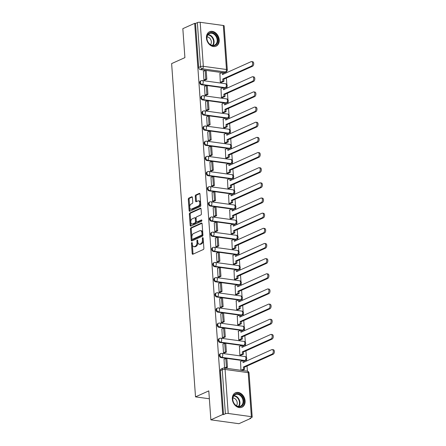 <?xml version="1.0" encoding="UTF-8"?>
<svg xmlns="http://www.w3.org/2000/svg" width="446" height="446" viewBox="0 0 446 446"><rect width="100%" height="100%" fill="white"/><g stroke="black" fill="none" stroke-linecap="round" stroke-linejoin="round"><path stroke-width="0.67" d="M191.813 242.568A0.697 0.407 -82.2 0 0 191.457 243.421L192.181 253.557A0.998 0.58 -82.2 0 0 192.627 254.276A0.998 0.58 -82.2 0 0 192.834 254.242L203.354 249.504A0.998 0.58 -82.2 0 0 203.872 248.288L203.147 238.158A0.697 0.407 -82.2 0 0 202.83 237.651A0.697 0.407 -82.2 0 0 202.69 237.673A0.697 0.407 -82.2 0 0 202.328 238.526L202.423 239.837A3.183 1.851 -82.2 0 1 200.772 243.728L199.892 244.124A3.183 1.851 -82.2 0 1 199.239 244.23A3.183 1.851 -82.2 0 1 197.801 241.916L197.712 240.606A0.697 0.407 -82.2 0 0 197.394 240.099A0.697 0.407 -82.2 0 0 197.255 240.121A0.697 0.407 -82.2 0 0 196.892 240.974L196.987 242.284A3.183 1.851 -82.2 0 1 195.331 246.181L194.456 246.571A3.183 1.851 -82.2 0 1 193.804 246.677A3.183 1.851 -82.2 0 1 192.365 244.363L192.271 243.053A0.697 0.407 -82.2 0 0 191.958 242.546A0.697 0.407 -82.2 0 0 191.813 242.568M192.287 243.254A0.697 0.407 -82.2 0 0 192.271 243.533L193.001 253.668A0.998 0.58 -82.2 0 0 193.118 254.12M203.159 238.354A0.697 0.407 -82.2 0 0 203.147 238.638L203.242 239.948L202.423 239.837M197.723 240.807A0.697 0.407 -82.2 0 0 197.712 241.085L197.801 242.395L196.987 242.284M224.433 87.934L224.667 87.968A2.029 1.55 65.8 0 0 225.364 87.873L226.016 87.578A2.029 1.55 -114.2 0 1 225.325 87.672L202.172 84.489A2.029 1.55 -114.2 0 1 200.471 82.755A2.029 1.55 -114.2 0 1 201.202 80.693L200.549 80.988A2.029 1.55 65.8 0 0 199.814 83.051A2.029 1.55 65.8 0 0 201.52 84.785L202.172 84.489A2.029 1.176 97.8 0 0 203.225 82.008A2.029 1.176 97.8 0 0 202.311 80.536A2.029 2.029 0 0 0 201.202 80.693M225.52 103.093L225.754 103.126A2.029 1.55 65.8 0 0 226.451 103.032L227.103 102.736A2.029 1.55 -114.2 0 1 226.412 102.831L203.259 99.642A2.029 1.55 -114.2 0 1 201.559 97.914A2.029 1.55 -114.2 0 1 202.289 95.851L201.631 96.146A2.029 1.55 65.8 0 0 200.901 98.209A2.029 1.55 65.8 0 0 202.607 99.937L203.259 99.642A2.029 1.176 97.8 0 0 204.313 97.167A2.029 1.176 97.8 0 0 203.398 95.689A2.029 2.029 0 0 0 202.289 95.851M226.607 118.251L226.841 118.279A2.029 1.55 65.8 0 0 227.532 118.19L228.19 117.895A2.029 1.55 -114.2 0 1 227.499 117.989L204.346 114.8A2.029 1.55 -114.2 0 1 202.646 113.072A2.029 1.55 -114.2 0 1 203.376 111.009L202.718 111.305A2.029 1.55 65.8 0 0 201.988 113.368A2.029 1.55 65.8 0 0 203.694 115.096L204.346 114.8A2.029 1.176 97.8 0 0 205.4 112.32A2.029 1.176 97.8 0 0 204.485 110.848A2.029 2.029 0 0 0 203.376 111.009M227.694 133.404L227.928 133.438A2.029 1.55 65.8 0 0 228.62 133.343L229.277 133.053A2.029 1.55 -114.2 0 1 228.581 133.142L205.433 129.959A2.029 1.55 -114.2 0 1 203.733 128.225A2.029 1.55 -114.2 0 1 204.463 126.168L203.805 126.463A2.029 1.55 65.8 0 0 203.075 128.52A2.029 1.55 65.8 0 0 204.781 130.254L205.433 129.959A2.029 1.176 97.8 0 0 206.487 127.478A2.029 1.176 97.8 0 0 205.573 126.006A2.029 2.029 0 0 0 204.463 126.168M228.781 148.563L229.015 148.596A2.029 1.55 65.8 0 0 229.707 148.501L230.365 148.206A2.029 1.55 -114.2 0 1 229.668 148.301L206.52 145.117A2.029 1.55 -114.2 0 1 204.814 143.383A2.029 1.55 -114.2 0 1 205.55 141.321L204.892 141.616A2.029 1.55 65.8 0 0 204.162 143.679A2.029 1.55 65.8 0 0 205.868 145.413L206.52 145.117A2.029 1.176 97.8 0 0 207.574 142.636A2.029 1.176 97.8 0 0 206.66 141.165A2.029 2.029 0 0 0 205.55 141.321M229.863 163.721L230.103 163.754A2.029 1.55 65.8 0 0 230.794 163.66L231.452 163.364A2.029 1.55 -114.2 0 1 230.755 163.459L207.607 160.276A2.029 1.55 -114.2 0 1 205.901 158.542A2.029 1.55 -114.2 0 1 206.637 156.479L205.98 156.775A2.029 1.55 65.8 0 0 205.249 158.837A2.029 1.55 65.8 0 0 206.95 160.566L207.607 160.276A2.029 1.176 97.8 0 0 208.661 157.795A2.029 1.176 97.8 0 0 207.747 156.323A2.029 2.029 0 0 0 206.637 156.479M230.95 178.879L231.19 178.913A2.029 1.55 65.8 0 0 231.881 178.818L232.533 178.523A2.029 1.55 -114.2 0 1 231.842 178.617L208.695 175.429A2.029 1.55 -114.2 0 1 206.989 173.7A2.029 1.55 -114.2 0 1 207.719 171.638L207.067 171.933A2.029 1.55 65.8 0 0 206.336 173.996A2.029 1.55 65.8 0 0 208.037 175.724L208.695 175.429A2.029 1.176 97.8 0 0 209.743 172.953A2.029 1.176 97.8 0 0 208.828 171.476A2.029 2.029 0 0 0 207.719 171.638M232.037 194.038L232.271 194.066A2.029 1.55 65.8 0 0 232.968 193.977L233.62 193.681A2.029 1.55 -114.2 0 1 232.929 193.77L209.782 190.587A2.029 1.55 -114.2 0 1 208.076 188.853A2.029 1.55 -114.2 0 1 208.806 186.796L208.154 187.091A2.029 1.55 65.8 0 0 207.423 189.149A2.029 1.55 65.8 0 0 209.124 190.882L209.782 190.587A2.029 1.176 97.8 0 0 210.83 188.106A2.029 1.176 97.8 0 0 209.915 186.634A2.029 2.029 0 0 0 208.806 186.796M233.124 209.191L233.358 209.224A2.029 1.55 65.8 0 0 234.055 209.129L234.708 208.834A2.029 1.55 -114.2 0 1 234.016 208.929L210.869 205.745A2.029 1.55 -114.2 0 1 209.163 204.012A2.029 1.55 -114.2 0 1 209.893 201.954L209.241 202.25A2.029 1.55 65.8 0 0 208.505 204.307A2.029 1.55 65.8 0 0 210.211 206.041L210.869 205.745A2.029 1.176 97.8 0 0 211.917 203.264A2.029 1.176 97.8 0 0 211.003 201.793A2.029 2.029 0 0 0 209.893 201.954M234.211 224.349L234.445 224.383A2.029 1.55 65.8 0 0 235.142 224.288L235.795 223.992A2.029 1.55 -114.2 0 1 235.103 224.087L211.95 220.904A2.029 1.55 -114.2 0 1 210.25 219.17A2.029 1.55 -114.2 0 1 210.98 217.107L210.328 217.403A2.029 1.55 65.8 0 0 209.592 219.465A2.029 1.55 65.8 0 0 211.298 221.199L211.95 220.904A2.029 1.176 97.8 0 0 213.004 218.423A2.029 1.176 97.8 0 0 212.09 216.951A2.029 2.029 0 0 0 210.98 217.107M235.298 239.508L235.533 239.541A2.029 1.55 65.8 0 0 236.229 239.446L236.882 239.151A2.029 1.55 -114.2 0 1 236.19 239.246L213.037 236.057A2.029 1.55 -114.2 0 1 211.337 234.328A2.029 1.55 -114.2 0 1 212.067 232.266L211.41 232.561A2.029 1.55 65.8 0 0 210.679 234.624A2.029 1.55 65.8 0 0 212.385 236.352L213.037 236.057A2.029 1.176 97.8 0 0 214.091 233.581A2.029 1.176 97.8 0 0 213.177 232.104A2.029 2.029 0 0 0 212.067 232.266M236.386 254.666L236.62 254.694A2.029 1.55 65.8 0 0 237.311 254.605L237.969 254.309A2.029 1.55 -114.2 0 1 237.278 254.404L214.125 251.215A2.029 1.55 -114.2 0 1 212.424 249.487A2.029 1.55 -114.2 0 1 213.155 247.424L212.497 247.72A2.029 1.55 65.8 0 0 211.766 249.782A2.029 1.55 65.8 0 0 213.472 251.511L214.125 251.215A2.029 1.176 97.8 0 0 215.178 248.734A2.029 1.176 97.8 0 0 214.264 247.262A2.029 2.029 0 0 0 213.155 247.424M237.473 269.819L237.707 269.852A2.029 1.55 65.8 0 0 238.398 269.758L239.056 269.468A2.029 1.55 -114.2 0 1 238.359 269.557L215.212 266.373A2.029 1.55 -114.2 0 1 213.511 264.64A2.029 1.55 -114.2 0 1 214.242 262.582L213.584 262.878A2.029 1.55 65.8 0 0 212.853 264.935A2.029 1.55 65.8 0 0 214.559 266.669L215.212 266.373A2.029 1.176 97.8 0 0 216.265 263.893A2.029 1.176 97.8 0 0 215.351 262.421A2.029 2.029 0 0 0 214.242 262.582M238.56 284.977L238.794 285.011A2.029 1.55 65.8 0 0 239.485 284.916L240.143 284.62A2.029 1.55 -114.2 0 1 239.446 284.715L216.299 281.532A2.029 1.55 -114.2 0 1 214.593 279.798A2.029 1.55 -114.2 0 1 215.329 277.735L214.671 278.031A2.029 1.55 65.8 0 0 213.941 280.094A2.029 1.55 65.8 0 0 215.641 281.827L216.299 281.532A2.029 1.176 97.8 0 0 217.353 279.051A2.029 1.176 97.8 0 0 216.438 277.579A2.029 2.029 0 0 0 215.329 277.735M239.641 300.136L239.881 300.169A2.029 1.55 65.8 0 0 240.572 300.074L241.23 299.779A2.029 1.55 -114.2 0 1 240.533 299.874L217.386 296.69A2.029 1.55 -114.2 0 1 215.68 294.957A2.029 1.55 -114.2 0 1 216.41 292.894L215.758 293.189A2.029 1.55 65.8 0 0 215.028 295.252A2.029 1.55 65.8 0 0 216.728 296.986L217.386 296.69A2.029 1.176 97.8 0 0 218.44 294.209A2.029 1.176 97.8 0 0 217.52 292.738A2.029 2.029 0 0 0 216.41 292.894M240.728 315.294L240.968 315.328A2.029 1.55 65.8 0 0 241.66 315.233L242.312 314.937A2.029 1.55 -114.2 0 1 241.62 315.032L218.473 311.843A2.029 1.55 -114.2 0 1 216.767 310.115A2.029 1.55 -114.2 0 1 217.497 308.052L216.845 308.348A2.029 1.55 65.8 0 0 216.115 310.41A2.029 1.55 65.8 0 0 217.815 312.139L218.473 311.843A2.029 1.176 97.8 0 0 219.521 309.368A2.029 1.176 97.8 0 0 218.607 307.891A2.029 2.029 0 0 0 217.497 308.052M241.816 330.453L242.05 330.48A2.029 1.55 65.8 0 0 242.747 330.391L243.399 330.096A2.029 1.55 -114.2 0 1 242.708 330.185L219.56 327.002A2.029 1.55 -114.2 0 1 217.854 325.268A2.029 1.55 -114.2 0 1 218.585 323.211L217.932 323.506A2.029 1.55 65.8 0 0 217.202 325.563A2.029 1.55 65.8 0 0 218.902 327.297L219.56 327.002A2.029 1.176 97.8 0 0 220.608 324.521A2.029 1.176 97.8 0 0 219.694 323.049A2.029 2.029 0 0 0 218.585 323.211M242.903 345.605L243.137 345.639A2.029 1.55 65.8 0 0 243.834 345.544L244.486 345.249A2.029 1.55 -114.2 0 1 243.795 345.343L220.647 342.16A2.029 1.55 -114.2 0 1 218.941 340.426A2.029 1.55 -114.2 0 1 219.672 338.369L219.019 338.665A2.029 1.55 65.8 0 0 218.284 340.722A2.029 1.55 65.8 0 0 219.99 342.456L220.647 342.16A2.029 1.176 97.8 0 0 221.695 339.679A2.029 1.176 97.8 0 0 220.781 338.207A2.029 2.029 0 0 0 219.672 338.369M243.99 360.764L244.224 360.797A2.029 1.55 65.8 0 0 244.921 360.702L245.573 360.407A2.029 1.55 -114.2 0 1 244.882 360.502L221.729 357.318A2.029 1.55 -114.2 0 1 220.029 355.585A2.029 1.55 -114.2 0 1 220.759 353.522L220.107 353.817A2.029 1.55 65.8 0 0 219.371 355.88A2.029 1.55 65.8 0 0 221.077 357.614L221.729 357.318A2.029 1.176 97.8 0 0 222.783 354.838A2.029 1.176 97.8 0 0 221.868 353.366A2.029 2.029 0 0 0 220.759 353.522M232.333 399.125A7.911 6.054 65.8 0 0 241.961 407.22A7.911 6.054 65.8 0 0 245.088 400.882A7.911 6.054 65.8 0 0 235.46 392.792A7.911 6.054 65.8 0 0 232.333 399.125M206.448 38.077A7.911 6.054 65.8 0 0 216.076 46.167A7.911 6.054 65.8 0 0 219.209 39.828A7.911 6.054 65.8 0 0 209.581 31.738A7.911 6.054 65.8 0 0 206.448 38.077M192.416 197.478A0.998 0.58 -82.2 0 0 191.97 196.758A0.998 0.58 -82.2 0 0 191.763 196.792L188.809 198.119A0.998 0.58 -82.2 0 0 188.296 199.334L189.104 210.59A0.998 0.58 -82.2 0 0 189.55 211.315A0.998 0.58 -82.2 0 0 189.756 211.281L200.276 206.543A0.998 0.58 -82.2 0 0 200.795 205.322L199.986 194.071A0.998 0.58 -82.2 0 0 199.535 193.347A0.998 0.58 -82.2 0 0 199.334 193.38L195.766 194.986A0.998 0.58 -82.2 0 0 195.253 196.201L195.599 201.018A0.998 0.58 -82.2 0 0 196.045 201.743A0.998 0.58 -82.2 0 0 196.251 201.709L198.018 200.912A2.665 1.544 -82.2 0 1 198.565 200.828A2.665 1.544 -82.2 0 1 199.775 203.214A2.665 1.544 -82.2 0 1 198.381 206.019L191.457 209.135A2.665 1.544 -82.2 0 1 190.91 209.224A2.665 1.544 -82.2 0 1 189.701 206.833A2.665 1.544 -82.2 0 1 191.089 204.034L192.243 203.515A0.998 0.58 -82.2 0 0 192.761 202.294L192.416 197.478M228.218 413.47L251.366 416.659A2.029 0.563 175.9 0 1 252.196 417.049A2.029 0.563 175.9 0 1 251.812 417.417L249.961 418.248L250.78 418.365L238.928 423.7L210.874 419.842L208.795 390.886L195.515 396.868L171.626 63.605L184.906 57.623L182.832 28.667L194.685 23.331L222.727 414.501L223.541 414.613L225.386 413.782L222.236 369.767A2.029 1.55 -114.2 0 1 223.039 368.145L221.188 368.976A2.029 1.55 -114.2 0 0 220.385 370.598L222.236 369.767A2.029 0.563 175.9 0 1 225.063 369.455L228.218 413.47A2.029 0.563 175.9 0 0 225.386 413.782M210.874 419.842L222.727 414.501M190.938 227.778A0.998 0.58 -82.2 0 0 190.42 228.999L191.228 240.249A0.998 0.58 -82.2 0 0 191.674 240.974A0.998 0.58 -82.2 0 0 191.88 240.94L202.4 236.202A0.998 0.58 -82.2 0 0 202.919 234.986L202.11 223.73A0.998 0.58 -82.2 0 0 201.664 223.006A0.998 0.58 -82.2 0 0 201.458 223.039L190.938 227.778L191.752 227.889A0.998 0.58 -82.2 0 0 191.239 229.11L192.048 240.361A0.998 0.58 -82.2 0 0 192.165 240.812M190.163 225.42L189.355 214.164A0.998 0.58 -82.2 0 1 189.873 212.948L200.399 208.21A0.998 0.58 -82.2 0 1 200.6 208.176A0.998 0.58 -82.2 0 1 201.051 208.901L201.397 213.718A0.998 0.58 -82.2 0 1 200.878 214.933L196.614 216.856A0.998 0.58 -82.2 0 0 196.095 218.072L196.324 221.266A0.998 0.58 -82.2 0 0 196.775 221.991A0.998 0.58 -82.2 0 0 196.976 221.957L201.419 219.956A0.697 0.407 -82.2 0 1 201.564 219.934A0.697 0.407 -82.2 0 1 201.876 220.558A0.697 0.407 -82.2 0 1 201.514 221.294L190.816 226.111A0.998 0.58 -82.2 0 1 190.615 226.144A0.998 0.58 -82.2 0 1 190.163 225.42L190.983 225.531L190.174 214.281L189.355 214.164M223.58 72.809L225.431 71.979A2.029 1.55 -114.2 0 0 226.122 71.884L224.277 72.715A2.029 1.55 -114.2 0 1 223.58 72.809L223.346 72.776M222.041 72.598L200.432 69.626L202.278 68.796A2.029 1.55 -114.2 0 1 200.505 66.627L197.349 22.612A2.029 0.563 -4.1 0 1 200.176 22.3L223.323 25.483A2.029 0.563 -4.1 0 1 224.16 25.879L227.309 69.888A2.029 0.563 -4.1 0 0 226.479 69.498L223.323 25.483M250.78 418.365L250.747 417.896M247.402 371.189L247.028 366.021M246.666 360.948L246.56 359.459M246.409 357.408L245.941 350.868M245.579 345.789L245.473 344.301M245.328 342.249L244.854 335.71M244.492 330.631L244.386 329.142M244.241 327.096L243.772 320.551M243.405 315.478L243.299 313.99M243.154 311.938L242.685 305.393M242.317 300.32L242.211 298.831M242.066 296.78L241.598 290.235M241.236 285.161L241.124 283.673M240.979 281.621L240.511 275.082M240.149 270.003L240.037 268.514M239.892 266.468L239.424 259.923M239.062 254.85L238.956 253.356M238.805 251.31L238.337 244.765M237.974 239.692L237.869 238.203M237.718 236.151L237.25 229.606M236.887 224.533L236.781 223.045M236.631 220.993L236.163 214.454M235.8 209.375L235.694 207.886M235.549 205.835L235.075 199.295M234.713 194.216L234.607 192.728M234.462 190.682L233.994 184.137M233.626 179.063L233.52 177.575M233.375 175.523L232.907 168.978M232.539 163.905L232.433 162.416M232.288 160.365L231.82 153.82M231.457 148.747L231.346 147.258M231.201 145.206L230.733 138.667M230.37 133.588L230.264 132.1M230.114 130.054L229.645 123.509M229.283 118.435L229.177 116.941M229.027 114.895L228.558 108.35M228.196 103.277L228.09 101.788M227.939 99.737L227.471 93.192M227.109 88.118L227.003 86.63M226.858 84.578L226.384 78.039M226.022 72.96L225.949 71.962M194.685 23.331L195.504 23.443L197.349 22.612M240.556 361.544L240.935 370.252L242.156 370.375M224.031 359.27L224.572 368L225.793 368.028M222.944 344.111L223.491 352.847L224.706 352.87M239.469 346.386L239.848 355.094L241.069 355.217M221.863 328.953L222.403 337.689L223.619 337.717M238.381 331.227L238.761 339.941L239.987 340.058M220.776 313.8L221.316 322.53L222.532 322.558M237.294 316.069L237.673 324.783L238.9 324.9M219.688 298.642L220.229 307.372L221.445 307.4M236.213 300.916L236.586 309.624L237.813 309.747M218.601 283.483L219.142 292.214L220.357 292.242M235.126 285.758L235.499 294.466L236.726 294.589M217.514 268.325L218.055 277.061L219.27 277.089M234.038 270.599L234.418 279.308L235.639 279.43M216.427 253.166L216.968 261.902L218.189 261.93M232.951 255.441L233.33 264.155L234.551 264.272M215.34 238.013L215.881 246.744L217.102 246.772M231.864 240.288L232.243 248.996L233.464 249.113M214.253 222.855L214.794 231.585L216.015 231.613M230.777 225.13L231.156 233.838L232.377 233.96M213.166 207.697L213.712 216.433L214.927 216.455M229.69 209.971L230.069 218.679L231.296 218.802M212.084 192.538L212.625 201.274L213.84 201.302M228.603 194.813L228.982 203.527L230.208 203.644M210.997 177.385L211.538 186.116L212.753 186.144M227.521 179.654L227.895 188.368L229.121 188.485M209.91 162.227L210.451 170.957L211.666 170.985M226.434 164.502L226.808 173.21L228.034 173.332M208.823 147.069L209.364 155.799L210.579 155.827M225.347 149.343L225.726 158.051L226.947 158.174M207.736 131.91L208.276 140.646L209.492 140.674M224.26 134.185L224.639 142.893L225.86 143.015M206.649 116.752L207.189 125.488L208.41 125.516M223.173 119.026L223.552 127.74L224.773 127.857M205.561 101.599L206.102 110.329L207.323 110.357M222.086 103.868L222.465 112.582L223.686 112.699M204.474 86.44L205.021 95.171L206.236 95.199M220.999 88.715L221.378 97.423L222.599 97.546M203.393 71.282L203.934 80.018L205.149 80.04M219.911 73.557L220.291 82.265L221.517 82.387M223.128 87.756L201.52 84.785M224.215 102.914L202.607 99.937M225.302 118.067L203.694 115.096M226.384 133.226L204.781 130.254M227.471 148.384L205.868 145.413M228.558 163.543L206.95 160.566M229.645 178.701L208.037 175.724M230.733 193.854L209.124 190.882M231.82 209.012L210.211 206.041M232.907 224.171L211.298 221.199M233.994 239.329L212.385 236.352M235.075 254.482L213.472 251.511M236.163 269.64L214.559 266.669M237.25 284.799L215.641 281.827M238.337 299.957L216.728 296.986M239.424 315.116L217.815 312.139M240.511 330.269L218.902 327.297M241.598 345.427L219.99 342.456M242.685 360.585L221.077 357.614M195.515 396.868L209.364 398.774M195.504 23.443L198.66 67.457A2.029 1.55 65.8 0 0 200.432 69.626M223.541 414.613L220.385 370.598M193.804 246.677L194.623 246.789A3.183 1.851 -82.2 0 0 195.276 246.688L194.456 246.571M197.801 242.395A3.183 1.851 -82.2 0 1 196.151 246.292L195.276 246.688M199.239 244.23L200.059 244.341A3.183 1.851 -82.2 0 0 200.711 244.235L199.892 244.124M203.242 239.948A3.183 1.851 -82.2 0 1 201.586 243.845L200.711 244.235M201.993 223.279L191.752 227.889M191.97 238.833A0.697 0.407 -82.2 0 0 192.287 239.34A0.697 0.407 -82.2 0 0 192.427 239.318L201.664 235.154A0.697 0.407 -82.2 0 0 202.027 234.306L201.927 232.924A3.183 1.851 -82.2 0 0 200.488 230.61A3.183 1.851 -82.2 0 0 199.836 230.71L193.525 233.553A3.183 1.851 -82.2 0 0 191.869 237.45L191.97 238.833M192.973 239.39A0.697 0.407 -82.2 0 0 193.101 239.452A0.697 0.407 -82.2 0 0 193.246 239.43L192.427 239.318M200.488 230.61L201.308 230.721A3.183 1.851 -82.2 0 1 202.746 233.035L202.841 234.418A0.697 0.407 -82.2 0 1 202.484 235.271L193.246 239.43M200.934 208.449L190.693 213.06A0.998 0.58 -82.2 0 0 190.174 214.281M196.775 221.991L197.589 222.102A0.998 0.58 -82.2 0 0 197.795 222.069L201.843 220.246M192.181 218.852A2.665 1.544 -82.2 0 0 190.793 221.651A2.665 1.544 -82.2 0 0 192.003 224.037A2.665 1.544 -82.2 0 0 192.549 223.953L194.991 222.855A0.998 0.58 -82.2 0 0 195.504 221.634L195.276 218.44A0.998 0.58 -82.2 0 0 194.83 217.72A0.998 0.58 -82.2 0 0 194.623 217.748L192.181 218.852M192.003 224.037L192.823 224.154A2.665 1.544 -82.2 0 0 193.369 224.065L192.549 223.953M194.83 217.72L195.643 217.832A0.998 0.58 -82.2 0 1 196.095 218.551L196.324 221.751A0.998 0.58 -82.2 0 1 195.805 222.967L193.369 224.065M190.983 225.531A0.998 0.58 -82.2 0 0 191.1 225.983M190.91 209.224L191.73 209.336A2.665 1.544 -82.2 0 0 192.276 209.246L191.457 209.135M198.565 200.828L199.379 200.94A2.665 1.544 -82.2 0 1 200.589 203.326A2.665 1.544 -82.2 0 1 199.2 206.13L192.276 209.246M199.869 193.62L196.586 195.097A0.998 0.58 -82.2 0 0 196.067 196.318L196.413 201.129A0.998 0.58 -82.2 0 0 196.53 201.581M192.298 197.032L189.628 198.23A0.998 0.58 -82.2 0 0 189.115 199.451L189.918 210.702A0.998 0.58 -82.2 0 0 190.035 211.153M272.25 349.564L273.314 349.714A2.33 1.355 97.8 0 1 274.374 351.805A2.33 1.355 97.8 0 1 273.158 354.258L272.093 354.113A2.33 1.355 -82.2 0 0 273.309 351.654A2.33 1.355 -82.2 0 0 272.25 349.564A2.33 1.355 -82.2 0 0 271.77 349.642L243.064 362.57L242.914 360.48L240.316 361.65M242.914 360.48L243.979 360.624L244.085 362.107M273.158 354.258L244.453 367.186L244.598 369.271L243.538 369.126L241.013 370.264M242.078 370.409L244.598 369.271M225.553 368.134L227.482 367.27L226.863 358.623L225.799 358.473L226.417 367.119L224.572 367.956M225.799 358.473L223.953 359.309M227.482 367.27L226.417 367.119M272.093 354.113L243.388 367.036L243.538 369.126M243.388 367.036L244.453 367.186M235.878 405.52A6.846 5.235 -114.2 0 1 233.219 396.282A6.846 5.235 -114.2 0 1 240.589 394.922A6.846 5.235 -114.2 0 1 243.248 404.154A6.846 5.235 -114.2 0 1 235.878 405.52M240.115 395.446A6.339 4.85 65.8 0 0 235.332 394.576A6.339 4.85 65.8 0 0 232.812 399.421A6.339 4.85 65.8 0 0 235.756 405.258A6.339 4.85 65.8 0 0 240.539 406.133A6.339 4.85 65.8 0 0 243.064 401.288A6.339 4.85 65.8 0 0 240.115 395.446M232.912 397.96A4.516 3.451 -114.2 0 1 235.142 398.819A4.516 3.451 -114.2 0 1 236.397 405.704M241.292 407.46A7.861 6.015 65.8 0 0 241.464 407.388A7.861 6.015 65.8 0 0 244.592 401.378A7.861 6.015 65.8 0 0 240.935 394.136A7.861 6.015 65.8 0 0 235.009 393.054A7.861 6.015 65.8 0 0 234.836 393.132L235.009 393.054M209.999 44.466A6.846 5.235 -114.2 0 1 207.334 35.228A6.846 5.235 -114.2 0 1 214.704 33.868A6.846 5.235 -114.2 0 1 217.369 43.106A6.846 5.235 -114.2 0 1 209.999 44.466M214.236 34.392A6.339 4.85 65.8 0 0 209.453 33.522A6.339 4.85 65.8 0 0 206.933 38.367A6.339 4.85 65.8 0 0 209.876 44.21A6.339 4.85 65.8 0 0 214.66 45.079A6.339 4.85 65.8 0 0 217.18 40.235A6.339 4.85 65.8 0 0 214.236 34.392M207.028 36.907A4.516 3.451 -114.2 0 1 209.258 37.765A4.516 3.451 -114.2 0 1 210.518 44.65M215.407 46.406A7.861 6.015 65.8 0 0 215.58 46.334A7.861 6.015 65.8 0 0 218.707 40.324A7.861 6.015 65.8 0 0 215.056 33.082A7.861 6.015 65.8 0 0 209.124 32.001A7.861 6.015 65.8 0 0 208.957 32.079M271.162 334.411L272.227 334.556A2.33 1.355 97.8 0 1 273.286 336.646A2.33 1.355 97.8 0 1 272.071 339.099L271.006 338.954A2.33 1.355 -82.2 0 0 272.222 336.501A2.33 1.355 -82.2 0 0 271.162 334.411A2.33 1.355 -82.2 0 0 270.683 334.483L241.977 347.412L241.832 345.321L239.229 346.492M241.832 345.321L242.892 345.472L242.998 346.955M272.071 339.099L243.365 352.028L243.51 354.118L242.451 353.968L239.926 355.105M240.991 355.256L243.51 354.118M224.466 352.981L226.395 352.111L225.776 343.465L224.712 343.32L225.33 351.966L223.485 352.797M224.712 343.32L222.866 344.15M226.395 352.111L225.33 351.966M271.006 338.954L242.301 351.883L242.451 353.968M242.301 351.883L243.365 352.028M270.075 319.252L271.14 319.397A2.33 1.355 97.8 0 1 272.199 321.488A2.33 1.355 97.8 0 1 270.984 323.941L269.919 323.796A2.33 1.355 -82.2 0 0 271.135 321.343A2.33 1.355 -82.2 0 0 270.075 319.252A2.33 1.355 -82.2 0 0 269.601 319.325L240.896 332.253L240.745 330.168L238.147 331.333M240.745 330.168L241.804 330.313L241.91 331.796M270.984 323.941L242.278 336.869L242.429 338.96L241.364 338.815L238.839 339.947M239.903 340.097L242.429 338.96M223.379 337.823L225.308 336.953L224.689 328.306L223.624 328.161L224.243 336.808L222.398 337.639M223.624 328.161L221.779 328.992M225.308 336.953L224.243 336.808M269.919 323.796L241.214 336.724L241.364 338.815M241.214 336.724L242.278 336.869M268.988 304.094L270.053 304.239A2.33 1.355 97.8 0 1 271.112 306.33A2.33 1.355 97.8 0 1 269.897 308.788L268.832 308.638A2.33 1.355 -82.2 0 0 270.047 306.185A2.33 1.355 -82.2 0 0 268.988 304.094A2.33 1.355 -82.2 0 0 268.514 304.172L239.809 317.095L239.658 315.01L237.06 316.181M239.658 315.01L240.723 315.155L240.829 316.638M269.897 308.788L241.191 321.711L241.342 323.802L240.277 323.657L237.751 324.794M238.816 324.939L241.342 323.802M222.292 322.664L224.221 321.795L223.602 313.148L222.537 313.003L223.156 321.65L221.311 322.48M222.537 313.003L220.692 313.833M224.221 321.795L223.156 321.65M268.832 308.638L240.126 321.566L240.277 323.657M240.126 321.566L241.191 321.711M267.907 288.936L268.966 289.08A2.33 1.355 97.8 0 1 270.025 291.177A2.33 1.355 97.8 0 1 268.81 293.63L267.745 293.485A2.33 1.355 -82.2 0 0 268.96 291.026A2.33 1.355 -82.2 0 0 267.907 288.936A2.33 1.355 -82.2 0 0 267.427 289.014L238.721 301.942L238.571 299.851L235.973 301.022M238.571 299.851L239.636 299.996L239.742 301.479M268.81 293.63L240.104 306.558L240.255 308.643L239.19 308.498L236.664 309.635M237.729 309.78L240.255 308.643M221.205 307.506L223.134 306.642L222.515 297.995L221.45 297.844L222.069 306.491L220.224 307.327M221.45 297.844L219.605 298.675M223.134 306.642L222.069 306.491M267.745 293.485L239.039 306.408L239.19 308.498M239.039 306.408L240.104 306.558M266.82 273.777L267.879 273.928A2.33 1.355 97.8 0 1 268.938 276.018A2.33 1.355 97.8 0 1 267.723 278.471L266.658 278.326A2.33 1.355 -82.2 0 0 267.879 275.873A2.33 1.355 -82.2 0 0 266.82 273.777A2.33 1.355 -82.2 0 0 266.34 273.855L237.634 286.784L237.484 284.693L234.886 285.864M237.484 284.693L238.549 284.838L238.655 286.326M267.723 278.471L239.017 291.4L239.167 293.49L238.103 293.34L235.583 294.477M236.642 294.622L239.167 293.49M220.118 292.353L222.047 291.483L221.428 282.836L220.363 282.692L220.987 291.338L219.137 292.169M220.363 282.692L218.518 283.522M222.047 291.483L220.987 291.338M266.658 278.326L237.952 291.255L238.103 293.34M237.952 291.255L239.017 291.4M265.732 258.624L266.797 258.769A2.33 1.355 97.8 0 1 267.851 260.86A2.33 1.355 97.8 0 1 266.636 263.313L265.571 263.168A2.33 1.355 -82.2 0 0 266.792 260.715A2.33 1.355 -82.2 0 0 265.732 258.624A2.33 1.355 -82.2 0 0 265.253 258.697L236.547 271.625L236.397 269.535L233.799 270.705M236.397 269.535L237.462 269.685L237.567 271.168M266.636 263.313L237.93 276.241L238.08 278.332L237.016 278.187L234.496 279.319M235.555 279.469L238.08 278.332M219.036 277.195L220.96 276.325L220.341 267.678L219.276 267.533L219.9 276.18L218.055 277.011M219.276 267.533L217.431 268.364M220.96 276.325L219.9 276.18M265.571 263.168L236.865 276.096L237.016 278.187M236.865 276.096L237.93 276.241M264.645 243.466L265.71 243.611A2.33 1.355 97.8 0 1 266.769 245.701A2.33 1.355 97.8 0 1 265.548 248.154L264.489 248.009A2.33 1.355 -82.2 0 0 265.704 245.556A2.33 1.355 -82.2 0 0 264.645 243.466A2.33 1.355 -82.2 0 0 264.166 243.544L235.46 256.467L235.31 254.382L232.712 255.552M235.31 254.382L236.374 254.527L236.48 256.01M265.548 248.154L236.843 261.083L236.993 263.173L235.928 263.029L233.409 264.166M234.473 264.311L236.993 263.173M217.949 262.036L219.878 261.166L219.254 252.52L218.194 252.375L218.813 261.022L216.968 261.852M218.194 252.375L216.343 253.205M219.878 261.166L218.813 261.022M264.489 248.009L235.783 260.938L235.928 263.029M235.783 260.938L236.843 261.083M263.558 228.307L264.623 228.452A2.33 1.355 97.8 0 1 265.682 230.543A2.33 1.355 97.8 0 1 264.461 233.002L263.402 232.851A2.33 1.355 -82.2 0 0 264.617 230.398A2.33 1.355 -82.2 0 0 263.558 228.307A2.33 1.355 -82.2 0 0 263.079 228.385L234.373 241.314L234.222 239.223L231.625 240.394M234.222 239.223L235.287 239.368L235.393 240.851M264.461 233.002L235.756 245.93L235.906 248.015L234.847 247.87L232.321 249.007M233.386 249.152L235.906 248.015M216.862 246.878L218.791 246.014L218.166 237.361L217.107 237.216L217.726 245.863L215.881 246.694M217.107 237.216L215.262 238.047M218.791 246.014L217.726 245.863M263.402 232.851L234.696 245.779L234.847 247.87M234.696 245.779L235.756 245.93M262.471 213.149L263.536 213.3A2.33 1.355 97.8 0 1 264.595 215.39A2.33 1.355 97.8 0 1 263.38 217.843L262.315 217.698A2.33 1.355 -82.2 0 0 263.53 215.24A2.33 1.355 -82.2 0 0 262.471 213.149A2.33 1.355 -82.2 0 0 261.992 213.227L233.286 226.155L233.135 224.065L230.537 225.236M233.135 224.065L234.2 224.21L234.306 225.693M263.38 217.843L234.674 230.772L234.819 232.857L233.76 232.712L231.234 233.849M232.299 233.994L234.819 232.857M215.775 231.719L217.704 230.855L217.085 222.208L216.02 222.058L216.639 230.705L214.794 231.541M216.02 222.058L214.175 222.894M217.704 230.855L216.639 230.705M262.315 217.698L233.609 230.621L233.76 232.712M233.609 230.621L234.674 230.772M261.384 197.991L262.449 198.141A2.33 1.355 97.8 0 1 263.508 200.232A2.33 1.355 97.8 0 1 262.293 202.685L261.228 202.54A2.33 1.355 -82.2 0 0 262.443 200.087A2.33 1.355 -82.2 0 0 261.384 197.991A2.33 1.355 -82.2 0 0 260.904 198.069L232.199 210.997L232.054 208.906L229.45 210.077M232.054 208.906L233.113 209.057L233.219 210.54M262.293 202.685L233.587 215.613L233.737 217.704L232.673 217.553L230.147 218.691M231.212 218.841L233.737 217.704M214.688 216.566L216.617 215.697L215.998 207.05L214.933 206.905L215.552 215.552L213.706 216.382M214.933 206.905L213.088 207.736M216.617 215.697L215.552 215.552M261.228 202.54L232.522 215.468L232.673 217.553M232.522 215.468L233.587 215.613M260.297 182.838L261.362 182.983A2.33 1.355 97.8 0 1 262.421 185.073A2.33 1.355 97.8 0 1 261.205 187.526L260.141 187.381A2.33 1.355 -82.2 0 0 261.356 184.928A2.33 1.355 -82.2 0 0 260.297 182.838A2.33 1.355 -82.2 0 0 259.823 182.91L231.117 195.839L230.967 193.754L228.369 194.919M230.967 193.754L232.026 193.899L232.137 195.381M261.205 187.526L232.5 200.455L232.65 202.545L231.585 202.4L229.06 203.532M230.125 203.683L232.65 202.545M213.601 201.408L215.53 200.538L214.911 191.891L213.846 191.747L214.465 200.393L212.619 201.224M213.846 191.747L212.001 192.577M215.53 200.538L214.465 200.393M260.141 187.381L231.435 200.31L231.585 202.4M231.435 200.31L232.5 200.455M259.21 167.679L260.274 167.824A2.33 1.355 97.8 0 1 261.334 169.915A2.33 1.355 97.8 0 1 260.118 172.373L259.054 172.223A2.33 1.355 -82.2 0 0 260.269 169.77A2.33 1.355 -82.2 0 0 259.21 167.679A2.33 1.355 -82.2 0 0 258.736 167.757L230.03 180.68L229.88 178.595L227.282 179.766M229.88 178.595L230.944 178.74L231.05 180.223M260.118 172.373L231.413 185.296L231.563 187.387L230.498 187.242L227.973 188.379M229.038 188.524L231.563 187.387M212.513 186.25L214.442 185.38L213.824 176.733L212.759 176.588L213.378 185.235L211.532 186.066M212.759 176.588L210.913 177.419M214.442 185.38L213.378 185.235M259.054 172.223L230.348 185.151L230.498 187.242M230.348 185.151L231.413 185.296M258.128 152.521L259.187 152.666A2.33 1.355 97.8 0 1 260.247 154.762A2.33 1.355 97.8 0 1 259.031 157.215L257.966 157.07A2.33 1.355 -82.2 0 0 259.187 154.611A2.33 1.355 -82.2 0 0 258.128 152.521A2.33 1.355 -82.2 0 0 257.649 152.599L228.943 165.527L228.792 163.437L226.194 164.607M228.792 163.437L229.857 163.582L229.963 165.065M259.031 157.215L230.326 170.143L230.476 172.228L229.411 172.084L226.886 173.221M227.951 173.366L230.476 172.228M211.426 171.091L213.355 170.227L212.736 161.58L211.672 161.43L212.29 170.077L210.445 170.913M211.672 161.43L209.826 162.26M213.355 170.227L212.29 170.077M257.966 157.07L229.261 169.993L229.411 172.084M229.261 169.993L230.326 170.143M257.041 137.362L258.1 137.513A2.33 1.355 97.8 0 1 259.159 139.604A2.33 1.355 97.8 0 1 257.944 142.057L256.879 141.912A2.33 1.355 -82.2 0 0 258.1 139.459A2.33 1.355 -82.2 0 0 257.041 137.362A2.33 1.355 -82.2 0 0 256.561 137.44L227.856 150.369L227.705 148.278L225.107 149.449M227.705 148.278L228.77 148.423L228.876 149.912M257.944 142.057L229.238 154.985L229.389 157.076L228.324 156.925L225.804 158.062M226.863 158.207L229.389 157.076M210.345 155.938L212.268 155.069L211.649 146.422L210.584 146.277L211.209 154.924L209.358 155.754M210.584 146.277L208.739 147.108M212.268 155.069L211.209 154.924M256.879 141.912L228.174 154.84L228.324 156.925M228.174 154.84L229.238 154.985M255.954 122.21L257.019 122.355A2.33 1.355 97.8 0 1 258.078 124.445A2.33 1.355 97.8 0 1 256.857 126.898L255.798 126.753A2.33 1.355 -82.2 0 0 257.013 124.3A2.33 1.355 -82.2 0 0 255.954 122.21A2.33 1.355 -82.2 0 0 255.474 122.282L226.769 135.21L226.618 133.12L224.02 134.291M226.618 133.12L227.683 133.27L227.789 134.753M256.857 126.898L228.151 139.827L228.302 141.917L227.237 141.772L224.717 142.904M225.776 143.055L228.302 141.917M209.258 140.78L211.181 139.91L210.562 131.263L209.503 131.118L210.122 139.765L208.276 140.596M209.503 131.118L207.652 131.949M211.181 139.91L210.122 139.765M255.798 126.753L227.086 139.682L227.237 141.772M227.086 139.682L228.151 139.827M254.867 107.051L255.932 107.196A2.33 1.355 97.8 0 1 256.991 109.287A2.33 1.355 97.8 0 1 255.77 111.74L254.711 111.595A2.33 1.355 -82.2 0 0 255.926 109.142A2.33 1.355 -82.2 0 0 254.867 107.051A2.33 1.355 -82.2 0 0 254.387 107.124L225.682 120.052L225.531 117.967L222.933 119.138M225.531 117.967L226.596 118.112L226.702 119.595M255.77 111.74L227.064 124.668L227.215 126.759L226.15 126.614L223.63 127.751M224.695 127.896L227.215 126.759M208.17 125.621L210.099 124.752L209.475 116.105L208.416 115.96L209.035 124.607L207.189 125.438M208.416 115.96L206.565 116.791M210.099 124.752L209.035 124.607M254.711 111.595L226.005 124.523L226.15 126.614M226.005 124.523L227.064 124.668M253.78 91.893L254.844 92.038A2.33 1.355 97.8 0 1 255.904 94.128A2.33 1.355 97.8 0 1 254.688 96.587L253.623 96.436A2.33 1.355 -82.2 0 0 254.839 93.983A2.33 1.355 -82.2 0 0 253.78 91.893A2.33 1.355 -82.2 0 0 253.3 91.971L224.594 104.899L224.444 102.809L221.846 103.979M224.444 102.809L225.509 102.954L225.615 104.436M254.688 96.587L225.977 109.51L226.128 111.6L225.068 111.455L222.543 112.593M223.608 112.738L226.128 111.6M207.083 110.463L209.012 109.599L208.394 100.947L207.329 100.802L207.947 109.448L206.102 110.279M207.329 100.802L205.483 101.632M209.012 109.599L207.947 109.448M253.623 96.436L224.918 109.365L225.068 111.455M224.918 109.365L225.977 109.51M252.692 76.734L253.757 76.885A2.33 1.355 97.8 0 1 254.817 78.975A2.33 1.355 97.8 0 1 253.601 81.428L252.536 81.284A2.33 1.355 -82.2 0 0 253.752 78.825A2.33 1.355 -82.2 0 0 252.692 76.734A2.33 1.355 -82.2 0 0 252.213 76.812L223.507 89.741L223.362 87.65L220.759 88.821M223.362 87.65L224.422 87.795L224.528 89.278M253.601 81.428L224.895 94.357L225.04 96.442L223.981 96.297L221.456 97.434M222.521 97.579L225.04 96.442M205.996 95.305L207.925 94.441L207.306 85.794L206.242 85.643L206.86 94.29L205.015 95.126M206.242 85.643L204.396 86.479M207.925 94.441L206.86 94.29M252.536 81.284L223.831 94.206L223.981 96.297M223.831 94.206L224.895 94.357M251.605 61.576L252.67 61.726A2.33 1.355 97.8 0 1 253.729 63.817A2.33 1.355 97.8 0 1 252.514 66.27L251.449 66.125A2.33 1.355 -82.2 0 0 252.665 63.672A2.33 1.355 -82.2 0 0 251.605 61.576A2.33 1.355 -82.2 0 0 251.131 61.654L222.42 74.582L222.275 72.492L219.672 73.662M222.275 72.492L223.335 72.642L223.44 74.125M252.514 66.27L223.808 79.198L223.959 81.289L222.894 81.139L220.369 82.276M221.433 82.426L223.959 81.289M204.909 80.152L206.838 79.282L206.219 70.635L205.154 70.49L205.773 79.137L203.928 79.968M205.154 70.49L203.309 71.321M206.838 79.282L205.773 79.137M251.449 66.125L222.744 79.053L222.894 81.139M222.744 79.053L223.808 79.198M192.271 243.533L191.457 243.421M203.147 238.638L202.328 238.526M197.712 241.085L196.892 240.974M224.667 87.968L225.325 87.672A2.029 1.176 -82.2 0 0 226.373 85.192A2.029 1.176 97.8 0 0 225.459 83.72L202.311 80.536M225.754 103.126L226.412 102.831A2.029 1.176 -82.2 0 0 227.46 100.35A2.029 1.176 97.8 0 0 226.546 98.878L203.398 95.689M226.841 118.279L227.499 117.989A2.029 1.176 -82.2 0 0 228.547 115.508A2.029 1.176 97.8 0 0 227.633 114.037L204.485 110.848M227.928 133.438L228.581 133.142A2.029 1.176 -82.2 0 0 229.634 130.667A2.029 1.176 97.8 0 0 228.72 129.189L205.573 126.006M229.015 148.596L229.668 148.301A2.029 1.176 -82.2 0 0 230.721 145.82A2.029 1.176 97.8 0 0 229.807 144.348L206.66 141.165M230.103 163.754L230.755 163.459A2.029 1.176 -82.2 0 0 231.809 160.978A2.029 1.176 97.8 0 0 230.894 159.506L207.747 156.323M231.19 178.913L231.842 178.617A2.029 1.176 -82.2 0 0 232.896 176.137A2.029 1.176 97.8 0 0 231.981 174.665L208.828 171.476M232.271 194.066L232.929 193.77A2.029 1.176 -82.2 0 0 233.983 191.295A2.029 1.176 97.8 0 0 233.068 189.818L209.915 186.634M233.358 209.224L234.016 208.929A2.029 1.176 -82.2 0 0 235.07 206.448A2.029 1.176 97.8 0 0 234.15 204.976L211.003 201.793M234.445 224.383L235.103 224.087A2.029 1.176 -82.2 0 0 236.151 221.606A2.029 1.176 97.8 0 0 235.237 220.134L212.09 216.951M235.533 239.541L236.19 239.246A2.029 1.176 -82.2 0 0 237.239 236.765A2.029 1.176 97.8 0 0 236.324 235.293L213.177 232.104M236.62 254.694L237.278 254.404A2.029 1.176 -82.2 0 0 238.326 251.923A2.029 1.176 97.8 0 0 237.411 250.451L214.264 247.262M237.707 269.852L238.359 269.557A2.029 1.176 -82.2 0 0 239.413 267.082A2.029 1.176 97.8 0 0 238.499 265.604L215.351 262.421M238.794 285.011L239.446 284.715A2.029 1.176 -82.2 0 0 240.5 282.234A2.029 1.176 97.8 0 0 239.586 280.763L216.438 277.579M239.881 300.169L240.533 299.874A2.029 1.176 -82.2 0 0 241.587 297.393A2.029 1.176 97.8 0 0 240.673 295.921L217.52 292.738M240.968 315.328L241.62 315.032A2.029 1.176 -82.2 0 0 242.674 312.551A2.029 1.176 97.8 0 0 241.76 311.079L218.607 307.891M242.05 330.48L242.708 330.185A2.029 1.176 -82.2 0 0 243.761 327.71A2.029 1.176 97.8 0 0 242.847 326.232L219.694 323.049M243.137 345.639L243.795 345.343A2.029 1.176 -82.2 0 0 244.843 342.863A2.029 1.176 97.8 0 0 243.929 341.391L220.781 338.207M244.224 360.797L244.882 360.502A2.029 1.176 -82.2 0 0 245.93 358.021A2.029 1.176 97.8 0 0 245.016 356.549L221.868 353.366M225.431 71.979L202.278 68.796A2.029 1.176 97.8 0 0 203.331 66.315L226.479 69.498A2.029 1.176 97.8 0 1 225.431 71.979M200.176 22.3L203.331 66.315A2.029 0.563 175.9 0 0 200.505 66.627L198.66 67.457M251.366 416.659L248.21 372.644L225.063 369.455A2.029 1.176 -82.2 0 0 224.148 367.983A2.029 2.029 0 0 0 223.039 368.145M247.296 371.172A2.029 1.176 -82.2 0 1 248.21 372.644A2.029 0.563 -4.1 0 1 249.041 373.034A2.029 2.029 0 0 0 247.296 371.172L224.148 367.983M196.151 246.292L195.331 246.181M201.586 243.845L200.772 243.728M193.001 253.668L192.181 253.557M201.848 223.095L201.458 223.039M192.048 240.361L191.228 240.249M191.239 229.11L190.42 228.999M202.484 235.271L201.664 235.154M202.841 234.418L202.027 234.306M202.746 233.035L201.927 232.924M190.693 213.06L189.873 212.948M200.789 208.265L200.399 208.21M197.795 222.069L196.976 221.957M195.805 222.967L194.991 222.855M196.324 221.751L195.504 221.634M196.095 218.551L195.276 218.44M199.2 206.13L198.381 206.019M196.413 201.129L195.599 201.018M196.067 196.318L195.253 196.201M196.586 195.097L195.766 194.986M199.724 193.436L199.334 193.38M189.918 210.702L189.104 210.59M189.115 199.451L188.296 199.334M189.628 198.23L188.809 198.119M192.154 196.842L191.763 196.792M233.949 395.641A6.339 4.85 -114.2 0 1 237.01 396.845A6.339 4.85 -114.2 0 1 238.822 406.462M238.404 406.429A6.133 4.689 65.8 0 0 236.648 397.135A6.133 4.689 65.8 0 0 233.698 395.976M208.065 34.587A6.339 4.85 -114.2 0 1 211.131 35.791A6.339 4.85 -114.2 0 1 212.943 45.414M212.525 45.381A6.133 4.689 65.8 0 0 210.768 36.087A6.133 4.689 65.8 0 0 207.819 34.922M245.573 360.407A2.029 2.029 0 0 0 245.016 356.549M244.486 345.249A2.029 2.029 0 0 0 243.929 341.391M243.399 330.096A2.029 2.029 0 0 0 242.847 326.232M242.312 314.937A2.029 2.029 0 0 0 241.76 311.079M241.23 299.779A2.029 2.029 0 0 0 240.673 295.921M240.143 284.62A2.029 2.029 0 0 0 239.586 280.763M239.056 269.468A2.029 2.029 0 0 0 238.499 265.604M237.969 254.309A2.029 2.029 0 0 0 237.411 250.451M236.882 239.151A2.029 2.029 0 0 0 236.324 235.293M235.795 223.992A2.029 2.029 0 0 0 235.237 220.134M234.708 208.834A2.029 2.029 0 0 0 234.15 204.976M233.62 193.681A2.029 2.029 0 0 0 233.068 189.818M232.533 178.523A2.029 2.029 0 0 0 231.981 174.665M231.452 163.364A2.029 2.029 0 0 0 230.894 159.506M230.365 148.206A2.029 2.029 0 0 0 229.807 144.348M229.277 133.053A2.029 2.029 0 0 0 228.72 129.189M228.19 117.895A2.029 2.029 0 0 0 227.633 114.037M227.103 102.736A2.029 2.029 0 0 0 226.546 98.878M226.016 87.578A2.029 2.029 0 0 0 225.459 83.72M226.122 71.884A2.029 2.029 0 0 0 227.309 69.888M252.196 417.049L249.041 373.034M193.101 239.452L192.287 239.34"/></g></svg>
